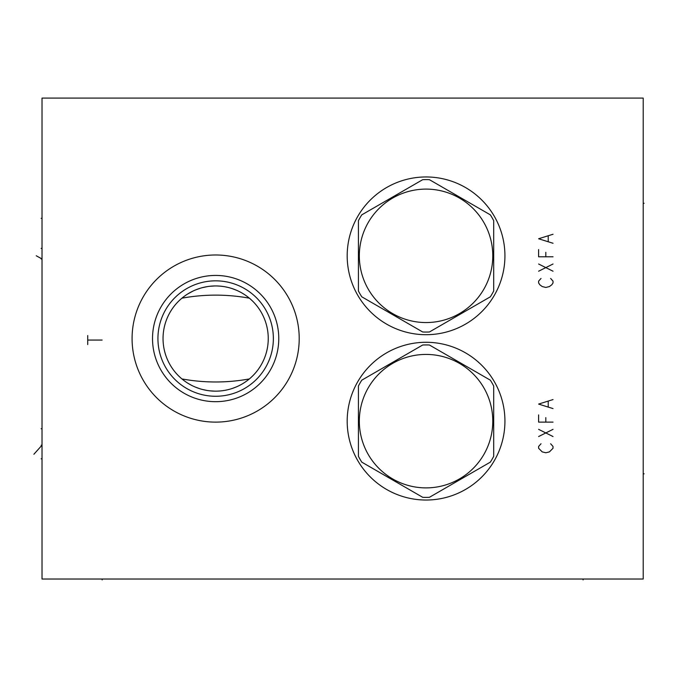<?xml version="1.0" encoding="UTF-8"?>
<svg xmlns="http://www.w3.org/2000/svg" width="678" height="678" viewBox="0 0 678 678"><rect width="100%" height="100%" fill="white"/><g stroke="black" fill="none" stroke-linecap="round" stroke-linejoin="round"><path stroke-width="1.02" d="M42.019 98.081L42.019 579.029L643.21 579.029L643.21 98.081L42.019 98.081M347.187 255.835A78.877 78.877 0 0 1 426.064 176.958A78.877 78.877 0 0 1 504.932 255.835A78.877 78.877 0 0 1 426.064 334.703A78.877 78.877 0 0 1 347.187 255.835M347.187 421.157A78.877 78.877 0 0 1 426.064 342.28A78.877 78.877 0 0 1 504.932 421.157A78.877 78.877 0 0 1 426.064 500.033A78.877 78.877 0 0 1 347.187 421.157M132.083 338.551A83.564 83.564 0 0 1 215.646 254.987A83.564 83.564 0 0 1 299.21 338.551A83.564 83.564 0 0 1 215.646 422.123A83.564 83.564 0 0 1 132.083 338.551M254.36 302.939L254.36 302.939C255.47 304.176 255.47 304.176 254.36 302.939C255.47 304.176 255.47 304.176 254.36 302.939M252.013 300.549L251.004 299.608M249.868 298.608L247.826 296.947M247.258 296.506L245.775 295.43M244.173 294.362L242.461 293.303M240.639 292.269L238.698 291.269M236.664 290.337L232.283 288.65M229.952 287.938L228.096 287.447M227.545 287.311L225.062 286.802M222.537 286.404L220.57 286.184M219.96 286.124L217.35 285.98M214.74 285.955L209.553 286.302M207.002 286.667L202.069 287.735M199.722 288.421L195.272 290.057M193.205 290.972L187.628 294.032M186.001 295.099L184.484 296.176M184.246 296.345L180.857 299.091M180.628 299.303L178.636 301.168M178.306 301.498L177.822 301.998M177.119 302.735L176.534 303.371M177.907 301.905L178.458 301.346M179.178 300.642L179.687 300.159M163.042 338.551A52.604 52.604 0 0 1 215.646 285.947A52.604 52.604 0 0 1 268.251 338.551A52.604 52.604 0 0 1 215.646 391.155A52.604 52.604 0 0 1 163.042 338.551M181.933 298.176C204.409 294.116 226.884 294.116 249.36 298.176M181.772 378.799L180.857 378.019M179.687 376.951L178.831 376.129M176.534 373.739L177.119 374.375M177.822 375.112L178.297 375.604M178.636 375.943L180.628 377.807M181.789 378.816L184.323 380.816M184.484 380.934L186.001 382.011M187.628 383.078L191.238 385.155M191.764 385.426L193.205 386.129M195.272 387.053L199.722 388.689M202.069 389.375L207.002 390.443M209.553 390.808L214.748 391.147M217.358 391.13L219.96 390.977M220.664 390.918L222.537 390.706M225.071 390.308L227.545 389.791M228.181 389.638L229.952 389.172M232.283 388.46L236.673 386.774M238.707 385.833L240.639 384.841M242.461 383.807L244.173 382.748M245.775 381.672L247.258 380.604M247.741 380.231L249.868 378.502M251.004 377.502L252.013 376.553M249.36 378.934C226.884 382.994 204.409 382.994 181.933 378.934M254.36 374.163L254.36 374.163C255.47 372.934 255.47 372.934 254.36 374.163C255.47 372.934 255.47 372.934 254.36 374.163M252.284 376.298L251.792 376.773M250.326 378.104L249.851 378.519M157.932 338.551A57.715 57.715 0 0 1 215.646 280.836A57.715 57.715 0 0 1 273.361 338.551A57.715 57.715 0 0 1 215.646 396.266A57.715 57.715 0 0 1 157.932 338.551M152.516 338.551A63.122 63.122 0 0 0 215.646 401.681A63.122 63.122 0 0 0 278.768 338.551A63.122 63.122 0 0 0 215.646 275.429A63.122 63.122 0 0 0 152.516 338.551M493.694 291.006L493.694 220.655A76.233 76.233 0 0 0 490.338 214.85L429.411 179.678A76.233 76.233 0 0 0 422.708 179.678L361.781 214.85A76.233 76.233 0 0 0 358.425 220.655L358.425 291.006A76.233 76.233 0 0 0 361.781 296.811L422.708 331.991A76.233 76.233 0 0 0 429.411 331.991L490.338 296.811A76.233 76.233 0 0 0 493.694 291.006M426.064 189.103A66.732 66.732 0 0 0 359.332 255.835A66.732 66.732 0 0 0 426.064 322.559A66.732 66.732 0 0 0 492.787 255.835A66.732 66.732 0 0 0 426.064 189.103M493.694 456.328L493.694 385.985A76.233 76.233 0 0 0 490.338 380.172L429.411 345A76.233 76.233 0 0 0 422.708 345L361.781 380.172A76.233 76.233 0 0 0 358.425 385.985L358.425 456.328A76.233 76.233 0 0 0 361.781 462.142L422.708 497.313A76.233 76.233 0 0 0 429.411 497.313L490.338 462.142A76.233 76.233 0 0 0 493.694 456.328M426.064 354.425A66.732 66.732 0 0 0 359.332 421.157A66.732 66.732 0 0 0 426.064 487.889A66.732 66.732 0 0 0 492.787 421.157A66.732 66.732 0 0 0 426.064 354.425M42.019 458.794L41.129 458.794L42.019 458.794M42.019 218.316L41.129 218.316L42.019 218.316M42.019 428.733L41.129 428.733L42.019 428.733M42.019 248.377L41.129 248.377L42.019 248.377M33.9 454.243L42.019 445.2L41.129 445.2M36.248 255.767L42.019 258.954L41.129 258.954M643.21 203.29L644.1 203.29L643.21 203.29M643.21 473.82L644.1 473.82L643.21 473.82M583.088 579.029L583.088 579.919M102.141 579.029L102.141 579.919M87.716 344.568L87.716 335.551M87.716 340.059L102.141 340.059M541.01 278.438L538.603 281.141L538.603 282.946L539.807 284.752L542.205 286.548L545.815 287.455L549.426 286.548L551.824 284.752L553.028 282.946L553.028 281.141L550.629 278.438M538.603 271.217L553.028 264.005M553.028 271.217L538.603 264.005M538.603 249.58L538.603 256.793L553.028 256.793M545.815 256.793L545.815 252.284M553.028 234.249L538.603 238.758L553.028 243.266M548.222 241.461L548.222 236.054M541.01 443.759L538.603 446.463L538.603 448.268L542.205 451.879L545.815 452.777L549.426 451.879L553.028 448.268L553.028 446.463L550.629 443.759M538.603 436.547L553.028 429.335M553.028 436.547L538.603 429.335M538.603 414.902L538.603 422.123L553.028 422.123M545.815 422.123L545.815 417.606M553.028 399.571L538.603 404.08L553.028 408.588M548.222 406.792L548.222 401.376"/></g></svg>
